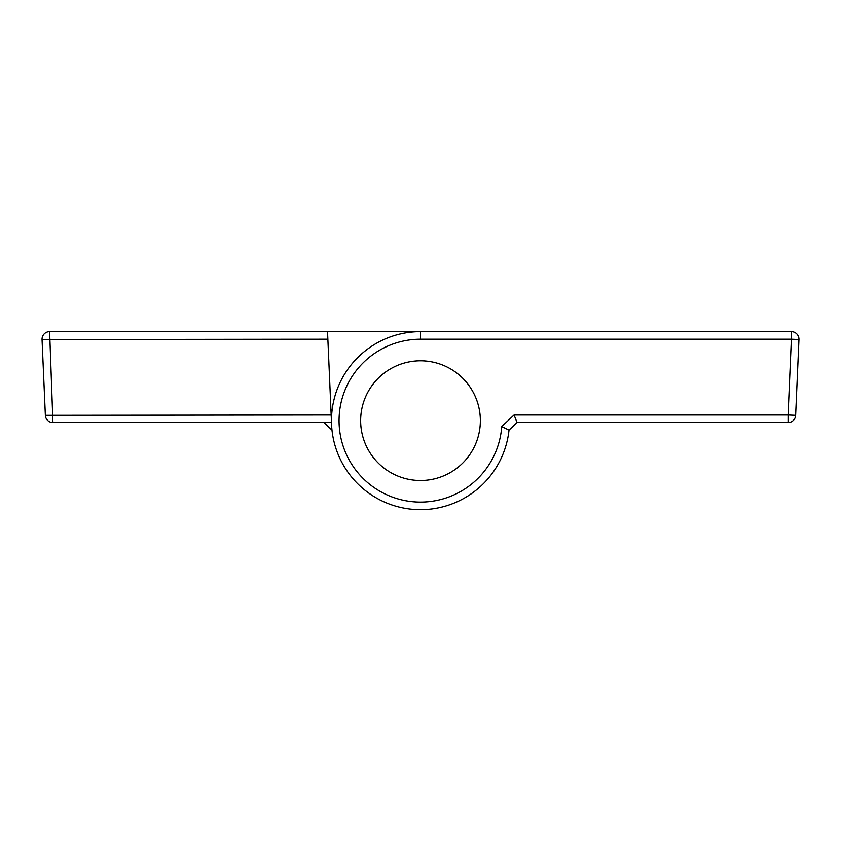 <?xml version="1.0" encoding="UTF-8"?>
<svg xmlns="http://www.w3.org/2000/svg" width="841" height="841" viewBox="0 0 841 841"><rect width="100%" height="100%" fill="white"/><g stroke="black" fill="none" stroke-linecap="round" stroke-linejoin="round"><path stroke-width="1.26" d="M42.05 339.543L45.361 415.296A7.58 7.58 0 0 0 52.93 422.55L331.501 422.55L331.175 414.97L45.361 415.296A7.58 7.58 0 0 0 52.93 422.55L49.619 331.638A7.58 7.58 0 0 0 42.05 339.543L327.864 339.207L327.538 331.638L49.619 331.638M331.501 422.55L327.864 339.207M331.985 430.108L323.932 422.55M791.381 331.638L791.381 339.207L798.95 339.543A7.58 7.58 0 0 0 791.381 331.638L327.538 331.638M798.95 339.543L795.639 415.296A7.58 7.58 0 0 1 788.07 422.55A7.58 7.58 0 0 0 795.639 415.296L788.07 414.97L788.07 422.55L517.068 422.55L509.015 430.108L501.73 426.555A81.44 81.44 0 0 1 416.568 501.993A81.44 81.44 0 0 1 339.081 418.681A81.44 81.44 0 0 1 420.5 339.207L420.5 331.638A89.02 89.02 0 0 0 331.543 417.493A89.02 89.02 0 0 0 414.192 509.446A89.02 89.02 0 0 0 509.015 430.108L517.068 422.55L514.072 414.97L501.73 426.555M480.348 420.647A59.848 59.848 0 0 0 390.571 368.821A59.848 59.848 0 0 0 390.571 472.484A59.848 59.848 0 0 0 480.348 420.647M360.652 420.647A59.848 59.848 0 0 0 450.429 472.484A59.848 59.848 0 0 0 450.429 368.821A59.848 59.848 0 0 0 360.652 420.647M420.5 339.207L791.381 339.207L788.07 414.97L514.072 414.97"/></g></svg>
